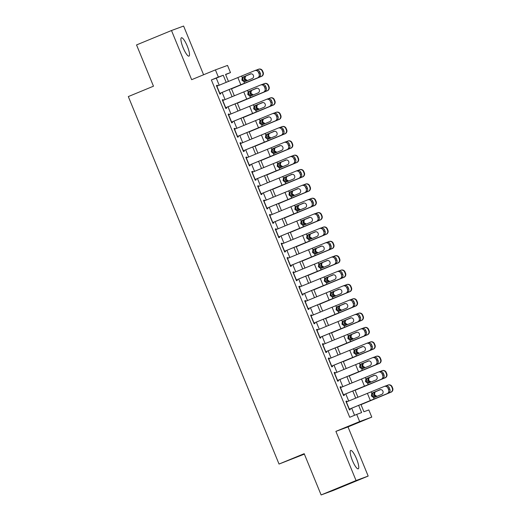<?xml version="1.0" encoding="UTF-8"?>
<svg xmlns="http://www.w3.org/2000/svg" width="521" height="521" viewBox="0 0 521 521"><rect width="100%" height="100%" fill="white"/><g stroke="black" fill="none" stroke-linecap="round" stroke-linejoin="round"><path stroke-width="0.78" d="M356.559 458.871A9.932 2.234 67.6 0 0 350.679 450.463A9.932 2.234 67.6 0 0 352.365 460.421A9.932 2.234 67.6 0 0 358.246 468.828A9.932 2.234 67.6 0 0 356.559 458.871M187.3 46.174A9.932 2.234 67.6 0 0 181.419 37.766A9.932 2.234 67.6 0 0 183.105 47.717A9.932 2.234 67.6 0 0 188.986 56.125A9.932 2.234 67.6 0 0 187.3 46.174M360.929 404.459L363.918 411.746L368.829 409.929L371.773 417.106L359.653 421.58L356.709 414.403L361.626 412.586L358.669 405.384M348.008 426.907L335.895 431.375L356.058 480.544L321.118 494.95L333.232 490.482L368.171 476.07L348.008 426.907L371.773 417.106M304.375 454.13L279.035 464.055L128.316 96.574L153.474 86.199L136.548 44.93L171.494 30.518L191.656 79.687L215.414 69.886L227.534 65.418L230.477 72.595L225.56 74.405L228.452 81.445M203.587 74.763L183.607 26.05L171.494 30.518M225.639 74.588L230.477 72.595M356.058 480.544L368.171 476.07M347.019 401.724L346.732 401.033L345.918 401.333L349.448 409.949L350.268 409.643L349.962 408.9M341.131 387.37L340.845 386.68L340.031 386.979L343.56 395.595L344.381 395.289L344.075 394.547M335.244 373.016L334.957 372.326L334.143 372.626L337.673 381.235L338.494 380.936L338.188 380.193M329.357 358.663L329.07 357.966L328.256 358.272L331.786 366.882L332.606 366.582L332.3 365.84M323.469 344.309L323.183 343.613L322.369 343.919L325.899 352.528L326.719 352.229L326.413 351.486M317.582 329.949L317.296 329.259L316.481 329.559L320.011 338.175L320.832 337.868L320.526 337.126M311.695 315.596L311.408 314.905L310.594 315.205L314.124 323.821L314.945 323.515L314.638 322.773M305.807 301.242L305.521 300.552L304.707 300.851L308.237 309.467L309.057 309.161L308.751 308.419M299.92 286.889L299.634 286.192L298.82 286.498L302.349 295.107L303.17 294.808L302.864 294.065M294.033 272.535L293.746 271.838L292.932 272.144L296.462 280.754L297.283 280.454L296.977 279.712M288.146 258.175L287.859 257.485L287.045 257.784L290.575 266.4L291.395 266.101L291.089 265.358M282.258 243.821L281.972 243.131L281.158 243.431L284.687 252.047L285.508 251.741L285.202 250.998M276.371 229.468L276.084 228.778L275.27 229.077L278.8 237.693L279.621 237.387L279.315 236.645M270.484 215.114L270.197 214.424L269.383 214.724L272.913 223.333L273.733 223.034L273.427 222.291M264.596 200.761L264.31 200.064L263.496 200.37L267.026 208.98L267.846 208.68L267.54 207.938M258.709 186.407L258.423 185.71L257.608 186.017L261.138 194.626L261.959 194.326L261.653 193.584M252.822 172.047L252.535 171.357L251.721 171.656L255.251 180.273L256.072 179.966L255.765 179.224M246.934 157.694L246.648 157.003L245.834 157.303L249.364 165.919L250.184 165.613L249.878 164.87M241.047 143.34L240.761 142.65L239.947 142.949L243.476 151.565L244.297 151.259L243.991 150.517M235.16 128.987L234.873 128.29L234.059 128.596L237.589 137.205L238.41 136.906L238.104 136.163M229.273 114.633L228.986 113.936L228.172 114.242L231.702 122.852L232.522 122.552L232.216 121.81M223.385 100.273L223.099 99.583L222.285 99.882L225.814 108.498L226.635 108.199L226.329 107.456M219.191 85.229L216.28 78.137L211.37 79.947L349.721 417.282L356.709 414.403M354.56 415.289L351.668 408.243M348.712 401.033L345.781 393.883M342.825 386.68L339.894 379.529M336.937 372.326L334.007 365.175M331.05 357.966L328.119 350.822M325.163 343.613L322.232 336.468M319.275 329.259L316.345 322.115M313.388 314.905L310.457 307.755M307.501 300.552L304.57 293.401M301.613 286.198L298.683 279.048M295.726 271.838L292.795 264.694M289.839 257.485L286.908 250.34M283.952 243.131L281.021 235.98M278.064 228.778L275.134 221.627M272.177 214.424L269.246 207.273M266.29 200.064L263.359 192.92M260.402 185.71L257.472 178.566M254.515 171.357L251.584 164.213M248.628 157.003L245.697 149.853M242.74 142.65L239.81 135.499M236.853 128.296L233.922 121.146M230.966 113.936L228.035 106.792M225.079 99.583L222.148 92.438M217.498 85.919L217.211 85.229L216.397 85.529L219.927 94.145L220.748 93.839L220.442 93.096M335.895 431.375L359.653 421.58M211.37 79.947L218.358 77.062L215.414 69.886M321.118 494.95L304.192 453.68L279.035 464.055M231.409 88.655L234.339 95.805M237.296 103.008L240.227 110.159M243.183 117.362L246.114 124.512M249.071 131.722L252.001 138.866M254.958 146.075L257.888 153.22M260.845 160.429L263.776 167.573M266.732 174.782L269.663 181.933M272.62 189.136L275.55 196.287M278.507 203.49L281.438 210.64M284.394 217.85L287.325 224.994M290.282 232.203L293.212 239.347M296.169 246.557L299.1 253.707M302.056 260.91L304.987 268.061M307.944 275.264L310.874 282.415M313.831 289.624L316.761 296.768M319.718 303.977L322.649 311.122M325.605 318.331L328.536 325.475M331.493 332.685L334.423 339.835M337.38 347.038L340.311 354.189M343.267 361.392L346.198 368.542M349.155 375.752L352.085 382.896M355.042 390.105L357.973 397.249M226.192 82.37L223.275 75.252L218.358 77.062M355.713 398.174L352.782 391.03M349.825 383.821L346.895 376.67M343.938 369.467L341.008 362.316M338.051 355.114L335.12 347.963M332.164 340.754L329.233 333.609M326.276 326.4L323.346 319.256M320.389 312.046L317.458 304.902M314.502 297.693L311.571 290.542M308.614 283.339L305.684 276.189M302.727 268.979L299.796 261.835M296.84 254.626L293.909 247.482M290.952 240.272L288.022 233.128M285.065 225.919L282.135 218.768M279.178 211.565L276.247 204.414M273.291 197.212L270.36 190.061M267.403 182.851L264.473 175.707M261.516 168.498L258.585 161.354M255.629 154.144L252.698 147M249.741 139.791L246.811 132.64M243.854 125.437L240.923 118.287M237.967 111.077L235.036 103.933M232.079 96.724L229.149 89.579M216.28 78.137L223.275 75.252M216.41 85.561L217.211 85.229M222.298 99.915L223.099 99.583M228.185 114.268L228.986 113.936M234.072 128.622L234.873 128.29M239.96 142.982L240.761 142.65M245.847 157.335L246.648 157.003M251.734 171.689L252.535 171.357M257.621 186.043L258.423 185.71M263.509 200.396L264.31 200.064M269.396 214.756L270.197 214.424M275.283 229.11L276.084 228.778M281.171 243.463L281.972 243.131M287.058 257.817L287.859 257.485M292.945 272.17L293.746 271.838M298.833 286.524L299.634 286.192M304.72 300.884L305.521 300.552M310.607 315.238L311.408 314.905M316.494 329.591L317.296 329.259M322.382 343.945L323.183 343.613M328.269 358.298L329.07 357.966M334.156 372.658L334.957 372.326M340.044 387.012L340.845 386.68M345.931 401.365L346.732 401.033M216.69 86.252L254.613 70.687A3.1 2.911 -111 0 1 258.481 72.445L259.067 73.878L260.318 73.396L259.732 71.963L258.481 72.445M220.455 93.129L257.556 77.863A3.1 2.911 -111 0 0 259.067 73.878M219.634 93.428L257.556 77.863M250.666 73.865L243.418 76.913L242.539 79.915L245.697 81.296M260.318 73.396A3.1 2.911 69 0 1 258.807 77.382M254.743 70.635L255.863 70.205A3.1 2.911 69 0 1 259.732 71.963M245.039 81.53L243.932 81.686L241.887 80.143L242.258 77.603L250.295 73.982A2.481 2.331 69 0 1 253.395 75.389A2.481 2.331 69 0 1 252.184 78.573L244.935 81.569M231.48 88.837L261.112 76.535A3.1 3.087 -107.7 0 0 262.786 72.484L263.164 72.367A3.1 3.087 72.3 0 1 261.483 76.411M231.467 88.798L261.112 76.535M256.547 70.022L258.169 69.352A3.1 3.087 -107.7 0 1 258.403 69.267L258.774 69.15A3.1 3.087 72.3 0 1 262.571 70.934L263.164 72.367M246.785 80.866L244.017 79.368L244.935 76.353L251.07 73.813M262.571 70.934L262.2 71.051L262.786 72.484M262.2 71.051A3.1 3.087 -107.7 0 0 258.403 69.267M250.979 73.819L245.345 76.131M246.348 75.753L245.398 76.444L245.007 78.997L247.442 80.534M222.578 100.605L260.5 85.04A3.1 2.911 -111 0 1 264.368 86.799L264.955 88.231L266.205 87.756L265.619 86.317L264.368 86.799M226.342 107.482L263.444 92.217A3.1 2.911 -111 0 0 264.955 88.231M225.521 107.782L263.444 92.217M256.553 88.218L249.305 91.266L248.426 94.268L251.584 95.649M266.205 87.756A3.1 2.911 69 0 1 264.694 91.735M260.63 84.988L261.75 84.558A3.1 2.911 69 0 1 265.619 86.317M250.927 95.884L249.82 96.046L247.775 94.496L248.146 91.956L256.182 88.336A2.481 2.331 69 0 1 259.282 89.742A2.481 2.331 69 0 1 258.071 92.927L250.822 95.923M228.465 114.959L266.387 99.394A3.1 2.911 -111 0 1 270.256 101.152L270.842 102.585L272.092 102.109L271.506 100.67L270.256 101.152M232.229 121.836L269.331 106.571A3.1 2.911 -111 0 0 270.842 102.585M231.409 122.135L269.331 106.571M262.441 102.572L255.192 105.62L254.313 108.622L257.472 110.003M272.092 102.109A3.1 2.911 69 0 1 270.581 106.089M266.518 99.342L267.638 98.912A3.1 2.911 69 0 1 271.506 100.67M256.814 110.237L255.707 110.4L253.662 108.856L254.033 106.317L262.07 102.689A2.481 2.331 69 0 1 265.169 104.096A2.481 2.331 69 0 1 263.958 107.287L256.71 110.276M234.352 129.312L272.275 113.747A3.1 2.911 -111 0 1 276.143 115.506L276.729 116.945L277.98 116.463L277.393 115.024L276.143 115.506M238.117 136.196L275.218 120.924A3.1 2.911 -111 0 0 276.729 116.945M237.296 136.495L275.218 120.924M268.328 116.932L261.08 119.973L260.2 122.976L263.359 124.356M277.98 116.463A3.1 2.911 69 0 1 276.469 120.449M272.405 113.702L273.525 113.272A3.1 2.911 69 0 1 277.393 115.024M262.701 124.591L261.594 124.753L259.549 123.21L259.92 120.67L267.957 117.043A2.481 2.331 69 0 1 271.057 118.449A2.481 2.331 69 0 1 269.845 121.64L262.597 124.636M240.24 143.672L278.162 128.101A3.1 2.911 -111 0 1 282.03 129.859L282.616 131.299L283.867 130.817L283.281 129.384L282.03 129.859M244.004 150.549L281.106 135.284A3.1 2.911 -111 0 0 282.616 131.299M243.183 150.849L281.106 135.284M274.215 131.285L266.967 134.327L266.088 137.329L269.246 138.716M283.867 130.817A3.1 2.911 69 0 1 282.356 134.802M278.292 128.055L279.412 127.625A3.1 2.911 69 0 1 283.281 129.384M268.589 138.951L267.481 139.107L265.436 137.564L265.808 135.024L273.844 131.403A2.481 2.331 69 0 1 276.944 132.803A2.481 2.331 69 0 1 275.733 135.994L268.484 138.99M237.368 103.191L266.999 90.888A3.1 3.087 -107.7 0 0 268.673 86.844L269.051 86.72A3.1 3.087 72.3 0 1 267.371 90.765M237.355 103.151L266.999 90.888M262.434 84.376L264.056 83.712A3.1 3.087 -107.7 0 1 264.29 83.621L264.661 83.503A3.1 3.087 72.3 0 1 268.458 85.288L269.051 86.72M252.672 95.219L249.904 93.721L250.822 90.706L256.957 88.173M268.458 85.288L268.087 85.405L268.673 86.844M268.087 85.405A3.1 3.087 -107.7 0 0 264.29 83.621M256.866 88.173L251.233 90.491M252.236 90.113L251.285 90.804L250.894 93.35L253.33 94.887M243.255 117.544L272.887 105.242A3.1 3.087 -107.7 0 0 274.56 101.198L274.938 101.081A3.1 3.087 72.3 0 1 273.258 105.125M243.242 117.505L272.887 105.242M268.322 98.73L269.943 98.065A3.1 3.087 -107.7 0 1 270.178 97.981L270.549 97.857A3.1 3.087 72.3 0 1 274.346 99.641L274.938 101.081M258.559 109.573L255.791 108.075L256.71 105.06L262.845 102.526M274.346 99.641L273.974 99.758L274.56 101.198M273.974 99.758A3.1 3.087 -107.7 0 0 270.178 97.981M262.753 102.533L257.12 104.845M258.123 104.467L257.172 105.157L256.781 107.704L259.217 109.241M249.142 131.898L278.774 119.596A3.1 3.087 -107.7 0 0 280.448 115.551L280.826 115.434A3.1 3.087 72.3 0 1 279.145 119.478M249.129 131.859L278.774 119.596M274.209 113.083L275.83 112.419A3.1 3.087 -107.7 0 1 276.065 112.334L276.436 112.21A3.1 3.087 72.3 0 1 280.233 113.995L280.826 115.434M264.447 123.926L261.679 122.428L262.597 119.413L268.732 116.88M280.233 113.995L279.862 114.119L280.448 115.551M279.862 114.119A3.1 3.087 -107.7 0 0 276.065 112.334M268.641 116.886L263.007 119.198M264.01 118.821L263.059 119.511L262.669 122.057L265.104 123.601M255.03 146.251L284.661 133.949A3.1 3.087 -107.7 0 0 286.335 129.905L286.713 129.788A3.1 3.087 72.3 0 1 285.033 133.832M255.016 146.219L284.661 133.949M280.096 127.443L281.718 126.772A3.1 3.087 -107.7 0 1 281.952 126.688L282.323 126.57A3.1 3.087 72.3 0 1 286.12 128.348L286.713 129.788M270.334 138.286L267.566 136.789L268.484 133.773L274.619 131.233M286.12 128.348L285.749 128.472L286.335 129.905M285.749 128.472A3.1 3.087 -107.7 0 0 281.952 126.688M274.528 131.24L268.895 133.552M269.898 133.174L268.947 133.864L268.556 136.411L270.992 137.954M246.127 158.026L284.049 142.461A3.1 2.911 -111 0 1 287.918 144.219L288.504 145.652L289.754 145.17L289.168 143.737L287.918 144.219M249.891 164.903L286.993 149.638A3.1 2.911 -111 0 0 288.504 145.652M249.071 165.203L286.993 149.638M280.103 145.639L272.854 148.68L271.975 151.689L275.134 153.07M289.754 145.17A3.1 2.911 69 0 1 288.243 149.156M284.179 142.409L285.3 141.979A3.1 2.911 69 0 1 289.168 143.737M274.476 153.304L273.369 153.461L271.324 151.917L271.695 149.377L279.731 145.756A2.481 2.331 69 0 1 282.831 147.163A2.481 2.331 69 0 1 281.62 150.348L274.372 153.343M260.917 160.605L290.549 148.303A3.1 3.087 -107.7 0 0 292.222 144.258L292.6 144.141A3.1 3.087 72.3 0 1 290.92 148.185M260.904 160.572L290.549 148.303M285.983 141.797L287.605 141.126A3.1 3.087 -107.7 0 1 287.839 141.041L288.211 140.924A3.1 3.087 72.3 0 1 292.007 142.708L292.6 144.141M276.221 152.64L273.453 151.142L274.372 148.127L280.506 145.587M292.007 142.708L291.636 142.826L292.222 144.258M291.636 142.826A3.1 3.087 -107.7 0 0 287.839 141.041M280.415 145.593L274.782 147.905M275.785 147.528L274.834 148.218L274.443 150.771L276.879 152.308M252.014 172.379L289.936 156.814A3.1 2.911 -111 0 1 293.805 158.573L294.391 160.006L295.641 159.524L295.055 158.091L293.805 158.573M255.778 179.257L292.88 163.991A3.1 2.911 -111 0 0 294.391 160.006M254.958 179.556L292.88 163.991M285.99 159.993L278.742 163.04L277.862 166.043L281.021 167.423M295.641 159.524A3.1 2.911 69 0 1 294.131 163.509M290.067 156.762L291.187 156.333A3.1 2.911 69 0 1 295.055 158.091M280.363 167.658L279.256 167.821L277.211 166.271L277.582 163.731L285.619 160.11A2.481 2.331 69 0 1 288.719 161.517A2.481 2.331 69 0 1 287.507 164.701L280.259 167.697M266.804 174.965L296.436 162.663A3.1 3.087 -107.7 0 0 298.11 158.618L298.487 158.495A3.1 3.087 72.3 0 1 296.807 162.539M266.791 174.926L296.436 162.663M291.871 156.15L293.492 155.486A3.1 3.087 -107.7 0 1 293.727 155.395L294.098 155.278A3.1 3.087 72.3 0 1 297.895 157.062L298.487 158.495M282.108 166.994L279.341 165.496L280.259 162.48L286.394 159.947M297.895 157.062L297.524 157.179L298.11 158.618M297.524 157.179A3.1 3.087 -107.7 0 0 293.727 155.395M286.303 159.947L280.669 162.265M281.672 161.888L280.721 162.578L280.331 165.124L282.766 166.661M257.902 186.733L295.824 171.168A3.1 2.911 -111 0 1 299.692 172.926L300.278 174.359L301.529 173.884L300.943 172.444L299.692 172.926M261.666 193.61L298.767 178.345A3.1 2.911 -111 0 0 300.278 174.359M260.845 193.91L298.767 178.345M291.877 174.346L284.629 177.394L283.75 180.396L286.908 181.777M301.529 173.884A3.1 2.911 69 0 1 300.018 177.863M295.954 171.116L297.074 170.686A3.1 2.911 69 0 1 300.943 172.444M286.25 182.011L285.143 182.174L283.098 180.631L283.47 178.084L291.506 174.463A2.481 2.331 69 0 1 294.606 175.87A2.481 2.331 69 0 1 293.395 179.055L286.146 182.05M272.691 189.318L302.323 177.016A3.1 3.087 -107.7 0 0 303.997 172.972L304.375 172.848A3.1 3.087 72.3 0 1 302.694 176.899M272.678 189.279L302.323 177.016M297.758 170.504L299.38 169.839A3.1 3.087 -107.7 0 1 299.614 169.755L299.985 169.631A3.1 3.087 72.3 0 1 303.782 171.416L304.375 172.848M287.996 181.347L285.228 179.849L286.146 176.834L292.281 174.301M303.782 171.416L303.411 171.533L303.997 172.972M303.411 171.533A3.1 3.087 -107.7 0 0 299.614 169.755M292.19 174.301L286.557 176.619M287.559 176.241L286.609 176.932L286.218 179.478L288.654 181.015M263.789 201.086L301.711 185.522A3.1 2.911 -111 0 1 305.58 187.28L306.166 188.719L307.416 188.237L306.83 186.798L305.58 187.28M267.553 207.964L304.655 192.698A3.1 2.911 -111 0 0 306.166 188.719M266.732 208.263L304.655 192.698M297.765 188.706L290.516 191.748L289.637 194.75L292.795 196.13M307.416 188.237A3.1 2.911 69 0 1 305.905 192.223M301.841 185.476L302.962 185.04A3.1 2.911 69 0 1 306.83 186.798M292.138 196.365L291.031 196.528L288.986 194.984L289.357 192.444L297.393 188.817A2.481 2.331 69 0 1 300.493 190.224A2.481 2.331 69 0 1 299.282 193.415L292.034 196.404M278.579 203.672L308.211 191.37A3.1 3.087 -107.7 0 0 309.884 187.326L310.262 187.208A3.1 3.087 72.3 0 1 308.582 191.253M278.566 203.633L308.211 191.37M303.645 184.857L305.267 184.193A3.1 3.087 -107.7 0 1 305.501 184.108L305.873 183.985A3.1 3.087 72.3 0 1 309.669 185.769L310.262 187.208M293.883 195.701L291.115 194.203L292.034 191.187L298.168 188.654M309.669 185.769L309.298 185.886L309.884 187.326M309.298 185.886A3.1 3.087 -107.7 0 0 305.501 184.108M298.077 188.661L292.444 190.973M293.447 190.595L292.496 191.285L292.105 193.832L294.541 195.375M269.676 215.447L307.598 199.875A3.1 2.911 -111 0 1 311.467 201.634L312.053 203.073L313.303 202.591L312.717 201.158L311.467 201.634M273.44 222.324L310.542 207.052A3.1 2.911 -111 0 0 312.053 203.073M272.62 222.623L310.542 207.052M303.652 203.06L296.403 206.101L295.524 209.103L298.683 210.491M313.303 202.591A3.1 2.911 69 0 1 311.792 206.576M307.729 199.83L308.849 199.4A3.1 2.911 69 0 1 312.717 201.158M298.025 210.725L296.918 210.881L294.873 209.338L295.244 206.798L303.281 203.17A2.481 2.331 69 0 1 306.381 204.577A2.481 2.331 69 0 1 305.169 207.768L297.921 210.764M284.466 218.025L314.098 205.723A3.1 3.087 -107.7 0 0 315.772 201.679L316.149 201.562A3.1 3.087 72.3 0 1 314.469 205.606M284.453 217.993L314.098 205.723M309.533 199.211L311.154 198.547A3.1 3.087 -107.7 0 1 311.389 198.462L311.76 198.345A3.1 3.087 72.3 0 1 315.557 200.123L316.149 201.562M299.77 210.061L297.003 208.563L297.921 205.541L304.056 203.008M315.557 200.123L315.185 200.246L315.772 201.679M315.185 200.246A3.1 3.087 -107.7 0 0 311.389 198.462M303.964 203.014L298.331 205.326M299.334 204.948L298.383 205.639L297.992 208.185L300.428 209.729M275.563 229.8L313.486 214.235A3.1 2.911 -111 0 1 317.354 215.987L317.94 217.426L319.191 216.944L318.605 215.512L317.354 215.987M279.328 236.677L316.429 221.412A3.1 2.911 -111 0 0 317.94 217.426M278.507 236.977L316.429 221.412M309.539 217.413L302.291 220.455L301.412 223.463L304.57 224.844M319.191 216.944A3.1 2.911 69 0 1 317.68 220.93M313.616 214.183L314.736 213.753A3.1 2.911 69 0 1 318.605 215.512M303.912 225.079L302.805 225.235L300.76 223.691L301.131 221.151L309.168 217.531A2.481 2.331 69 0 1 312.268 218.937A2.481 2.331 69 0 1 311.057 222.122L303.808 225.118M290.353 232.379L319.985 220.077A3.1 3.087 -107.7 0 0 321.659 216.033L322.037 215.915A3.1 3.087 72.3 0 1 320.356 219.96M290.34 232.346L319.985 220.077M315.42 213.571L317.042 212.9A3.1 3.087 -107.7 0 1 317.276 212.815L317.647 212.698A3.1 3.087 72.3 0 1 321.444 214.483L322.037 215.915M305.658 224.414L302.89 222.916L303.808 219.901L309.943 217.361M321.444 214.483L321.073 214.6L321.659 216.033M321.073 214.6A3.1 3.087 -107.7 0 0 317.276 212.815M309.852 217.368L304.218 219.68M305.221 219.302L304.271 219.992L303.88 222.545L306.315 224.082M281.451 244.154L319.373 228.589A3.1 2.911 -111 0 1 323.241 230.347L323.828 231.78L325.078 231.298L324.492 229.865L323.241 230.347M285.215 251.031L322.317 235.766A3.1 2.911 -111 0 0 323.828 231.78M284.394 251.33L322.317 235.766M315.426 231.767L308.178 234.815L307.299 237.817L310.457 239.198M325.078 231.298A3.1 2.911 69 0 1 323.567 235.284M319.503 228.537L320.623 228.107A3.1 2.911 69 0 1 324.492 229.865M309.8 239.432L308.692 239.588L306.648 238.045L307.019 235.505L315.055 231.884A2.481 2.331 69 0 1 318.155 233.291A2.481 2.331 69 0 1 316.944 236.475L309.695 239.471M296.241 246.739L325.872 234.437A3.1 3.087 -107.7 0 0 327.546 230.386L327.924 230.269A3.1 3.087 72.3 0 1 326.244 234.313M296.228 246.7L325.872 234.437M321.307 227.924L322.929 227.254A3.1 3.087 -107.7 0 1 323.163 227.169L323.534 227.052A3.1 3.087 72.3 0 1 327.331 228.836L327.924 230.269M311.545 238.768L308.777 237.27L309.695 234.255L315.83 231.715M327.331 228.836L326.96 228.953L327.546 230.386M326.96 228.953A3.1 3.087 -107.7 0 0 323.163 227.169M315.739 231.721L310.106 234.033M311.109 233.655L310.158 234.346L309.767 236.899L312.203 238.436M287.338 258.507L325.26 242.942A3.1 2.911 -111 0 1 329.129 244.701L329.715 246.133L330.965 245.658L330.379 244.219L329.129 244.701M291.102 265.384L328.204 250.119A3.1 2.911 -111 0 0 329.715 246.133M290.282 265.684L328.204 250.119M321.314 246.12L314.065 249.168L313.186 252.171L316.345 253.551M330.965 245.658A3.1 2.911 69 0 1 329.454 249.637M325.391 242.89L326.511 242.46A3.1 2.911 69 0 1 330.379 244.219M315.687 253.786L314.58 253.948L312.535 252.398L312.906 249.859L320.943 246.238A2.481 2.331 69 0 1 324.042 247.644A2.481 2.331 69 0 1 322.831 250.829L315.583 253.825M302.128 261.093L331.76 248.791A3.1 3.087 -107.7 0 0 333.433 244.746L333.811 244.623A3.1 3.087 72.3 0 1 332.131 248.667M302.115 261.054L331.76 248.791M327.195 242.278L328.816 241.614A3.1 3.087 -107.7 0 1 329.051 241.523L329.422 241.405A3.1 3.087 72.3 0 1 333.219 243.19L333.811 244.623M317.432 253.121L314.664 251.623L315.583 248.608L321.717 246.075M333.219 243.19L332.847 243.307L333.433 244.746M332.847 243.307A3.1 3.087 -107.7 0 0 329.051 241.523M321.626 246.075L315.993 248.393M316.996 248.016L316.045 248.706L315.654 251.252L318.09 252.789M308.015 275.446L337.647 263.144A3.1 3.087 -107.7 0 0 339.321 259.1L339.699 258.983A3.1 3.087 72.3 0 1 338.018 263.027M308.002 275.407L337.647 263.144M333.082 256.632L334.703 255.967A3.1 3.087 -107.7 0 1 334.938 255.883L335.309 255.759A3.1 3.087 72.3 0 1 339.106 257.543L339.699 258.983M323.32 267.475L320.552 265.977L321.47 262.962L327.605 260.428M339.106 257.543L338.735 257.661L339.321 259.1M338.735 257.661A3.1 3.087 -107.7 0 0 334.938 255.883M327.514 260.435L321.88 262.747M322.883 262.369L321.932 263.059L321.542 265.606L323.977 267.143M313.902 289.8L343.534 277.498A3.1 3.087 -107.7 0 0 345.208 273.453L345.586 273.336A3.1 3.087 72.3 0 1 343.906 277.38M313.889 289.761L343.534 277.498M338.969 270.985L340.591 270.321A3.1 3.087 -107.7 0 1 340.825 270.236L341.196 270.112A3.1 3.087 72.3 0 1 344.993 271.897L345.586 273.336M329.207 281.828L326.439 280.331L327.357 277.315L333.492 274.782M344.993 271.897L344.622 272.021L345.208 273.453M344.622 272.021A3.1 3.087 -107.7 0 0 340.825 270.236M333.401 274.788L327.768 277.1M328.771 276.723L327.82 277.413L327.429 279.959L329.865 281.503M293.225 272.861L331.148 257.296A3.1 2.911 -111 0 1 335.016 259.054L335.602 260.487L336.853 260.012L336.266 258.572L335.016 259.054M296.99 279.738L334.091 264.473A3.1 2.911 -111 0 0 335.602 260.487M296.169 280.038L334.091 264.473M327.201 260.474L319.953 263.522L319.073 266.524L322.232 267.905M336.853 260.012A3.1 2.911 69 0 1 335.342 263.991M331.278 257.244L332.398 256.814A3.1 2.911 69 0 1 336.266 258.572M321.574 268.139L320.467 268.302L318.422 266.759L318.793 264.219L326.83 260.591A2.481 2.331 69 0 1 329.93 261.998A2.481 2.331 69 0 1 328.718 265.189L321.47 268.178M299.113 287.214L337.035 271.649A3.1 2.911 -111 0 1 340.903 273.408L341.489 274.847L342.74 274.365L342.154 272.926L340.903 273.408M302.877 294.098L339.979 278.826A3.1 2.911 -111 0 0 341.489 274.847M302.056 294.398L339.979 278.826M333.088 274.834L325.84 277.875L324.961 280.878L328.119 282.258M342.74 274.365A3.1 2.911 69 0 1 341.229 278.351M337.165 271.604L338.285 271.174A3.1 2.911 69 0 1 342.154 272.926M327.462 282.493L326.354 282.656L324.309 281.112L324.681 278.572L332.717 274.945A2.481 2.331 69 0 1 335.817 276.351A2.481 2.331 69 0 1 334.606 279.543L327.357 282.538M305 301.574L342.922 286.003A3.1 2.911 -111 0 1 346.791 287.761L347.377 289.201L348.627 288.719L348.041 287.286L346.791 287.761M308.764 308.452L345.866 293.186A3.1 2.911 -111 0 0 347.377 289.201M307.944 308.751L345.866 293.186M338.976 289.188L331.727 292.229L330.848 295.231L334.007 296.618M348.627 288.719A3.1 2.911 69 0 1 347.116 292.704M343.052 285.957L344.173 285.528A3.1 2.911 69 0 1 348.041 287.286M333.349 296.853L332.242 297.009L330.197 295.466L330.568 292.926L338.604 289.305A2.481 2.331 69 0 1 341.704 290.705A2.481 2.331 69 0 1 340.493 293.896L333.245 296.892M319.79 304.153L349.422 291.851A3.1 3.087 -107.7 0 0 351.095 287.807L351.473 287.69A3.1 3.087 72.3 0 1 349.793 291.734M319.777 304.121L349.422 291.851M344.856 285.345L346.478 284.674A3.1 3.087 -107.7 0 1 346.712 284.59L347.084 284.473A3.1 3.087 72.3 0 1 350.88 286.25L351.473 287.69M335.094 296.189L332.326 294.691L333.245 291.675L339.379 289.135M350.88 286.25L350.509 286.374L351.095 287.807M350.509 286.374A3.1 3.087 -107.7 0 0 346.712 284.59M339.288 289.142L333.655 291.454M334.658 291.076L333.707 291.767L333.316 294.313L335.752 295.856M310.887 315.928L348.81 300.363A3.1 2.911 -111 0 1 352.678 302.121L353.264 303.554L354.514 303.072L353.928 301.639L352.678 302.121M314.651 322.805L351.753 307.54A3.1 2.911 -111 0 0 353.264 303.554M313.831 323.105L351.753 307.54M344.863 303.541L337.615 306.582L336.735 309.591L339.894 310.972M354.514 303.072A3.1 2.911 69 0 1 353.004 307.058M348.94 300.311L350.06 299.881A3.1 2.911 69 0 1 353.928 301.639M339.236 311.206L338.129 311.363L336.084 309.819L336.455 307.279L344.492 303.658A2.481 2.331 69 0 1 347.592 305.065A2.481 2.331 69 0 1 346.38 308.25L339.132 311.245M325.677 318.507L355.309 306.205A3.1 3.087 -107.7 0 0 356.983 302.16L357.36 302.043A3.1 3.087 72.3 0 1 355.68 306.087M325.664 318.474L355.309 306.205M350.744 299.699L352.365 299.028A3.1 3.087 -107.7 0 1 352.6 298.943L352.971 298.826A3.1 3.087 72.3 0 1 356.768 300.61L357.36 302.043M340.981 310.542L338.214 309.044L339.132 306.029L345.267 303.489M356.768 300.61L356.397 300.728L356.983 302.16M356.397 300.728A3.1 3.087 -107.7 0 0 352.6 298.943M345.176 303.496L339.542 305.807M340.545 305.43L339.594 306.12L339.204 308.673L341.639 310.21M316.775 330.281L354.697 314.717A3.1 2.911 -111 0 1 358.565 316.475L359.151 317.908L360.402 317.426L359.816 315.993L358.565 316.475M320.539 337.159L357.64 321.893A3.1 2.911 -111 0 0 359.151 317.908M319.718 337.458L357.64 321.893M350.75 317.895L343.502 320.943L342.623 323.945L345.781 325.325M360.402 317.426A3.1 2.911 69 0 1 358.891 321.411M354.827 314.664L355.947 314.235A3.1 2.911 69 0 1 359.816 315.993M345.123 325.56L344.016 325.723L341.971 324.173L342.343 321.633L350.379 318.012A2.481 2.331 69 0 1 353.479 319.419A2.481 2.331 69 0 1 352.268 322.603L345.019 325.599M331.564 332.867L361.196 320.565A3.1 3.087 -107.7 0 0 362.87 316.521L363.248 316.397A3.1 3.087 72.3 0 1 361.567 320.441M331.551 332.828L361.196 320.565M356.631 314.052L358.253 313.388A3.1 3.087 -107.7 0 1 358.487 313.297L358.858 313.18A3.1 3.087 72.3 0 1 362.655 314.964L363.248 316.397M346.869 324.896L344.101 323.398L345.019 320.382L351.154 317.849M362.655 314.964L362.284 315.081L362.87 316.521M362.284 315.081A3.1 3.087 -107.7 0 0 358.487 313.297M351.063 317.849L345.43 320.168M346.432 319.79L345.482 320.48L345.091 323.027L347.527 324.563M322.662 344.635L360.584 329.07A3.1 2.911 -111 0 1 364.453 330.828L365.039 332.261L366.289 331.786L365.703 330.347L364.453 330.828M326.426 351.512L363.528 336.247A3.1 2.911 -111 0 0 365.039 332.261M325.605 351.812L363.528 336.247M356.638 332.248L349.389 335.296L348.51 338.298L351.668 339.679M366.289 331.786A3.1 2.911 69 0 1 364.778 335.765M360.714 329.018L361.834 328.588A3.1 2.911 69 0 1 365.703 330.347M351.011 339.913L349.904 340.076L347.859 338.533L348.23 335.986L356.266 332.365A2.481 2.331 69 0 1 359.366 333.772A2.481 2.331 69 0 1 358.155 336.957L350.907 339.952M337.452 347.22L367.084 334.918A3.1 3.087 -107.7 0 0 368.757 330.874L369.135 330.75A3.1 3.087 72.3 0 1 367.455 334.801M337.439 347.181L367.084 334.918M362.518 328.406L364.14 327.742A3.1 3.087 -107.7 0 1 364.374 327.657L364.746 327.533A3.1 3.087 72.3 0 1 368.542 329.318L369.135 330.75M352.756 339.249L349.988 337.751L350.907 334.736L357.041 332.203M368.542 329.318L368.171 329.435L368.757 330.874M368.171 329.435A3.1 3.087 -107.7 0 0 364.374 327.657M356.95 332.203L351.317 334.521M352.32 334.143L351.369 334.834L350.978 337.38L353.414 338.917M328.549 358.989L366.471 343.424A3.1 2.911 -111 0 1 370.34 345.182L370.926 346.621L372.176 346.139L371.59 344.7L370.34 345.182M332.313 365.866L369.415 350.6A3.1 2.911 -111 0 0 370.926 346.621M331.493 366.165L369.415 350.6M362.525 346.608L355.276 349.65L354.397 352.652L357.556 354.033M372.176 346.139A3.1 2.911 69 0 1 370.665 350.125M366.602 343.378L367.722 342.942A3.1 2.911 69 0 1 371.59 344.7M356.898 354.267L355.791 354.43L353.746 352.886L354.117 350.346L362.154 346.719A2.481 2.331 69 0 1 365.254 348.126A2.481 2.331 69 0 1 364.042 351.317L356.794 354.306M343.339 361.574L372.971 349.272A3.1 3.087 -107.7 0 0 374.645 345.228L375.022 345.11A3.1 3.087 72.3 0 1 373.342 349.155M343.326 361.535L372.971 349.272M368.406 342.759L370.027 342.095A3.1 3.087 -107.7 0 1 370.262 342.01L370.633 341.887A3.1 3.087 72.3 0 1 374.43 343.671L375.022 345.11M358.643 353.603L355.876 352.105L356.794 349.09L362.929 346.556M374.43 343.671L374.058 343.788L374.645 345.228M374.058 343.788A3.1 3.087 -107.7 0 0 370.262 342.01M362.837 346.563L357.204 348.875M358.207 348.497L357.256 349.187L356.865 351.734L359.301 353.277M334.436 373.349L372.359 357.777A3.1 2.911 -111 0 1 376.227 359.536L376.813 360.975L378.064 360.493L377.478 359.06L376.227 359.536M338.201 380.226L375.302 364.954A3.1 2.911 -111 0 0 376.813 360.975M337.38 380.525L375.302 364.954M368.412 360.962L361.164 364.003L360.285 367.005L363.443 368.393M378.064 360.493A3.1 2.911 69 0 1 376.553 364.479M372.489 357.732L373.609 357.302A3.1 2.911 69 0 1 377.478 359.06M362.785 368.627L361.678 368.783L359.633 367.24L360.004 364.7L368.041 361.073A2.481 2.331 69 0 1 371.141 362.479A2.481 2.331 69 0 1 369.93 365.67L362.681 368.666M349.226 375.928L378.858 363.625A3.1 3.087 -107.7 0 0 380.532 359.581L380.91 359.464A3.1 3.087 72.3 0 1 379.229 363.508M349.213 375.895L378.858 363.625M374.293 357.113L375.915 356.449A3.1 3.087 -107.7 0 1 376.149 356.364L376.52 356.247A3.1 3.087 72.3 0 1 380.317 358.025L380.91 359.464M364.531 367.963L361.763 366.465L362.681 363.443L368.816 360.91M380.317 358.025L379.946 358.148L380.532 359.581M379.946 358.148A3.1 3.087 -107.7 0 0 376.149 356.364M368.725 360.916L363.091 363.228M364.101 362.85L363.144 363.541L362.753 366.087L365.188 367.631M340.324 387.702L378.246 372.137A3.1 2.911 -111 0 1 382.114 373.889L382.701 375.328L383.951 374.846L383.365 373.414L382.114 373.889M344.088 394.579L381.19 379.314A3.1 2.911 -111 0 0 382.701 375.328M343.267 394.879L381.19 379.314M374.299 375.315L367.051 378.357L366.172 381.365L369.33 382.746M383.951 374.846A3.1 2.911 69 0 1 382.44 378.832M378.376 372.085L379.496 371.655A3.1 2.911 69 0 1 383.365 373.414M368.673 382.981L367.565 383.137L365.521 381.593L365.892 379.054L373.928 375.433A2.481 2.331 69 0 1 377.028 376.839A2.481 2.331 69 0 1 375.817 380.024L368.568 383.02M355.114 390.281L384.745 377.979A3.1 3.087 -107.7 0 0 386.419 373.935L386.797 373.817A3.1 3.087 72.3 0 1 385.117 377.862M355.101 390.249L384.745 377.979M380.18 371.473L381.802 370.802A3.1 3.087 -107.7 0 1 382.036 370.718L382.407 370.6A3.1 3.087 72.3 0 1 386.204 372.385L386.797 373.817M370.418 382.316L367.65 380.818L368.568 377.803L374.703 375.263M386.204 372.385L385.833 372.502L386.419 373.935M385.833 372.502A3.1 3.087 -107.7 0 0 382.036 370.718M374.612 375.27L368.979 377.582M369.988 377.204L369.031 377.894L368.64 380.447L371.076 381.984M346.211 402.056L384.133 386.491A3.1 2.911 -111 0 1 388.002 388.249L388.588 389.682L389.838 389.2L389.252 387.767L388.002 388.249M349.975 408.933L387.077 393.668A3.1 2.911 -111 0 0 388.588 389.682M349.155 409.232L387.077 393.668M380.187 389.669L372.938 392.717L372.059 395.719L375.218 397.1M389.838 389.2A3.1 2.911 69 0 1 388.327 393.186M384.264 386.439L385.384 386.009A3.1 2.911 69 0 1 389.252 387.767M374.56 397.334L373.453 397.49L371.408 395.947L371.779 393.407L379.816 389.786A2.481 2.331 69 0 1 382.915 391.193A2.481 2.331 69 0 1 381.704 394.377L374.456 397.373M361.001 404.641L390.633 392.339A3.1 3.087 -107.7 0 0 392.306 388.288L392.684 388.171A3.1 3.087 72.3 0 1 391.004 392.215M360.988 404.602L390.633 392.339M386.068 385.827L387.689 385.156A3.1 3.087 -107.7 0 1 387.924 385.071L388.295 384.954A3.1 3.087 72.3 0 1 392.092 386.738L392.684 388.171M376.305 396.67L373.537 395.172L374.456 392.157L380.59 389.617M392.092 386.738L391.72 386.856L392.306 388.288M391.72 386.856A3.1 3.087 -107.7 0 0 387.924 385.071M380.499 389.623L374.866 391.935M375.875 391.558L374.918 392.248L374.527 394.801L376.963 396.338M242.258 77.603L241.627 76.059M244.57 83.236L243.932 81.686M240.839 84.767L237.895 77.59M219.823 93.35L216.879 86.173M243.151 76.939L243.808 76.704M248.146 91.956L247.514 90.413M250.458 97.59L249.82 96.046M246.726 99.127L243.782 91.943M225.71 107.704L222.767 100.527M249.038 91.292L249.696 91.058M254.033 106.317L253.401 104.767M256.345 111.943L255.707 110.4M252.613 113.48L249.67 106.304M231.598 122.057L228.654 114.88M254.925 105.646L255.583 105.411M259.92 120.67L259.289 119.12M262.232 126.297L261.594 124.753M258.501 127.834L255.557 120.657M237.485 136.417L234.541 129.241M260.813 119.999L261.47 119.765M265.808 135.024L265.176 133.474M268.12 140.657L267.481 139.107M264.388 142.187L261.444 135.011M243.372 150.771L240.428 143.594M266.7 134.353L267.358 134.118M271.695 149.377L271.063 147.834M274.007 155.011L273.369 153.461M270.275 156.541L267.332 149.364M249.259 165.124L246.316 157.948M272.587 148.713L273.245 148.472M277.582 163.731L276.951 162.187M279.894 169.364L279.256 167.821M276.163 170.895L273.219 163.718M255.147 179.478L252.203 172.301M278.481 163.066L279.132 162.832M283.47 178.084L282.838 176.541M285.782 183.718L285.143 182.174M282.05 185.255L279.106 178.078M261.034 193.832L258.09 186.655M284.368 177.42L285.02 177.186M289.357 192.444L288.725 190.894M291.669 198.071L291.031 196.528M287.937 199.608L284.994 192.431M266.921 208.192L263.978 201.008M290.256 191.774L290.907 191.539M295.244 206.798L294.612 205.248M297.556 212.425L296.918 210.881M293.824 213.962L290.881 206.785M272.809 222.545L269.865 215.368M296.143 206.127L296.794 205.893M301.131 221.151L300.5 219.608M303.443 226.785L302.805 225.235M299.712 228.315L296.768 221.138M278.696 236.899L275.752 229.722M302.03 220.481L302.681 220.246M307.019 235.505L306.387 233.962M309.331 241.138L308.692 239.588M305.599 242.669L302.655 235.492M284.583 251.252L281.64 244.075M307.918 234.841L308.569 234.606M312.906 249.859L312.274 248.315M315.218 255.492L314.58 253.948M311.486 257.029L308.543 249.846M290.471 265.606L287.527 258.429M313.805 249.194L314.456 248.96M318.793 264.219L318.162 262.669M321.105 269.845L320.467 268.302M317.374 271.382L314.43 264.206M296.358 279.959L293.414 272.783M319.692 263.548L320.343 263.313M324.681 278.572L324.049 277.022M326.993 284.199L326.354 282.656M323.261 285.736L320.317 278.559M302.245 294.319L299.301 287.143M325.579 277.901L326.231 277.667M330.568 292.926L329.936 291.376M332.88 298.559L332.242 297.009M329.148 300.089L326.205 292.913M308.132 308.673L305.189 301.496M331.467 292.255L332.118 292.02M336.455 307.279L335.824 305.736M338.767 312.913L338.129 311.363M335.036 314.443L332.092 307.266M314.02 323.027L311.076 315.85M337.354 306.615L338.005 306.374M342.343 321.633L341.711 320.089M344.655 327.266L344.016 325.723M340.923 328.797L337.979 321.62M319.907 337.38L316.963 330.203M343.241 320.969L343.893 320.734M348.23 335.986L347.598 334.443M350.542 341.62L349.904 340.076M346.81 343.157L343.867 335.98M325.794 351.734L322.851 344.557M349.129 335.322L349.78 335.088M354.117 350.346L353.485 348.796M356.429 355.973L355.791 354.43M352.697 357.51L349.754 350.333M331.682 366.094L328.738 358.91M355.016 349.676L355.667 349.441M360.004 364.7L359.373 363.15M362.316 370.327L361.678 368.783M358.585 371.864L355.641 364.687M337.569 380.447L334.625 373.27M360.903 364.029L361.554 363.795M365.892 379.054L365.26 377.51M368.204 384.687L367.565 383.137M364.472 386.217L361.528 379.041M343.456 394.801L340.513 387.624M366.791 378.383L367.442 378.148M371.779 393.407L371.147 391.864M374.091 399.04L373.453 397.49M370.359 400.571L367.416 393.394M349.344 409.154L346.4 401.978M372.678 392.743L373.329 392.508M255.928 70.179L254.678 70.661M261.816 84.532L260.565 85.014M267.703 98.886L266.452 99.368M273.59 113.246L272.34 113.721M279.477 127.599L278.227 128.081M285.365 141.953L284.114 142.435M291.252 156.307L290.002 156.788M297.139 170.66L295.889 171.142M303.027 185.02L301.776 185.496M308.914 199.374L307.664 199.849M314.801 213.727L313.551 214.209M320.689 228.081L319.438 228.563M326.576 242.434L325.325 242.916M332.463 256.788L331.213 257.27M338.35 271.148L337.1 271.623M344.238 285.501L342.987 285.983M350.125 299.855L348.875 300.337M356.012 314.209L354.762 314.691M361.9 328.562L360.649 329.044M367.787 342.922L366.537 343.398M373.674 357.276L372.424 357.751M379.562 371.629L378.311 372.111M385.449 385.983L384.198 386.465"/></g></svg>
